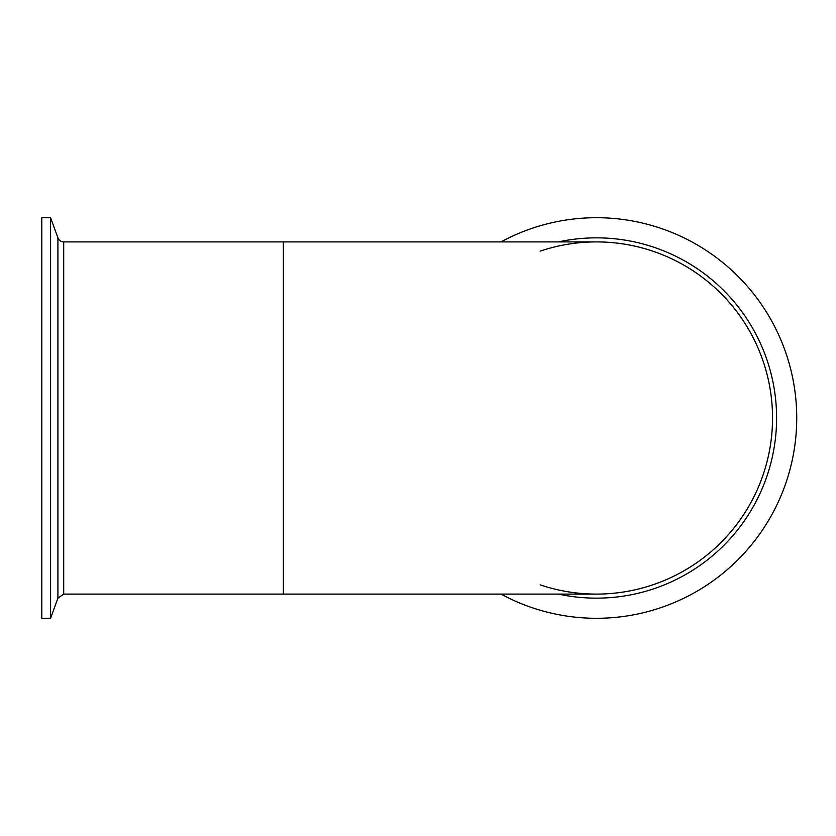 <?xml version="1.0" encoding="UTF-8"?>
<svg xmlns="http://www.w3.org/2000/svg" width="836" height="836" viewBox="0 0 836 836"><rect width="100%" height="100%" fill="white"/><g stroke="black" fill="none" stroke-linecap="round" stroke-linejoin="round"><path stroke-width="1.25" d="M63.703 241.897A6.165 6.165 0 0 1 57.914 237.842L57.914 598.158L63.703 594.103L63.703 241.897L596.444 241.897A176.103 176.103 0 0 1 772.537 418A176.103 176.103 0 0 1 540.14 584.855M50.578 418L50.578 217.715L41.8 217.715L41.8 618.285L50.578 618.285L50.578 418M540.14 251.145A176.103 176.103 0 0 1 772.537 418A176.103 176.103 0 0 0 596.444 241.897M501.025 241.897A200.285 200.285 0 0 1 796.729 418A200.285 200.285 0 0 1 501.025 594.103M596.444 594.103L596.444 594.103A176.103 176.103 0 0 0 772.537 418A176.103 176.103 0 0 1 596.444 594.103L283.373 594.103L283.373 241.897M558.438 594.103A180.158 180.158 0 0 0 775.578 398.887A180.158 180.158 0 0 0 558.438 241.897M57.914 237.842L50.578 217.715M57.914 598.158L50.578 618.285M283.373 594.103L63.703 594.103"/></g></svg>
